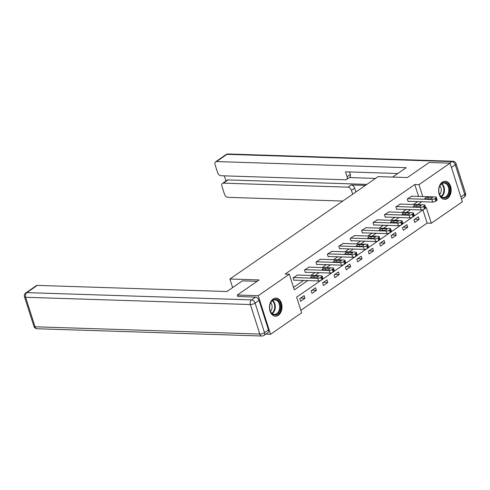 <?xml version="1.0" encoding="UTF-8"?>
<svg xmlns="http://www.w3.org/2000/svg" width="490" height="490" viewBox="0 0 490 490"><rect width="100%" height="100%" fill="white"/><g stroke="black" fill="none" stroke-linecap="round" stroke-linejoin="round"><path stroke-width="0.73" d="M273.126 299.023A9.047 6.266 -88.1 0 1 276.017 298.122A9.047 6.266 -88.1 0 1 281.879 305.233A9.047 6.266 -88.1 0 1 278.32 315.297A9.047 6.266 -88.1 0 1 275.429 316.197A9.047 6.266 -88.1 0 1 269.567 309.086A9.047 6.266 -88.1 0 1 273.126 299.023M442.292 182.164A9.047 6.266 -88.1 0 1 445.183 181.257A9.047 6.266 -88.1 0 1 451.045 188.374A9.047 6.266 -88.1 0 1 447.486 198.432A9.047 6.266 -88.1 0 1 444.595 199.338A9.047 6.266 -88.1 0 1 438.734 192.221A9.047 6.266 -88.1 0 1 442.292 182.164M237.834 296.591L237.332 295.023L259.137 279.955L229.896 279.012L378.133 176.608L407.38 177.552L429.185 162.49L450.071 163.164L462.389 201.764L431.292 223.244L426.3 207.595L425.632 208.054M300.848 310.335L427.115 223.109L431.292 223.244M320.87 280.427L296.646 297.161L301.638 312.81L270.541 334.29L258.224 295.697L289.321 274.216L294.312 289.86L307.732 280.592M265.807 334.137L270.541 334.29M229.896 279.012L232.634 287.599M427.115 223.109L422.913 209.934M418.307 216.776L413.915 219.814L414.748 222.417L419.14 219.385L418.307 216.776M406.896 224.665L402.504 227.697L403.337 230.306L407.723 227.274L406.896 224.665M395.479 232.548L391.087 235.58L391.92 238.189L396.312 235.157L395.479 232.548M384.062 240.437L379.677 243.469L380.51 246.072L384.895 243.04L384.062 240.437M372.651 248.32L368.26 251.352L369.093 253.961L373.484 250.929L372.651 248.32M361.234 256.203L356.849 259.235L357.676 261.844L362.067 258.812L361.234 256.203M349.823 264.092L345.432 267.124L346.265 269.733L350.656 266.695L349.823 264.092M338.406 271.975L334.015 275.006L334.848 277.616L339.239 274.584L338.406 271.975M326.995 279.857L322.604 282.895L323.437 285.499L327.822 282.467L326.995 279.857M315.578 287.746L311.187 290.778L312.02 293.388L316.411 290.356L315.578 287.746M304.161 295.629L299.776 298.661L300.609 301.27L304.994 298.239L304.161 295.629M418.595 196.404L414.797 184.51L285.143 274.082L289.321 274.216M293.522 287.385L303.555 280.458M310.783 275.46L314.972 272.569M322.2 267.577L326.383 264.686M333.61 259.694L337.8 256.797M345.027 251.805L349.217 248.914M356.444 243.922L360.628 241.031M367.855 236.033L372.045 233.142M379.272 228.15L383.456 225.259M390.683 220.267L394.873 217.376M402.1 212.378L406.284 209.487M413.511 204.495L417.701 201.604M411.735 196.184L407.257 198.946L408.09 201.555L408.458 201.304M400.318 204.067L395.846 206.835L396.68 209.444L397.041 209.187M388.907 211.956L384.43 214.718L385.263 217.327L385.63 217.076M377.49 219.839L373.019 222.607L373.846 225.21L374.213 224.959M366.079 227.721L361.602 230.49L362.435 233.099L362.802 232.842M354.662 235.61L350.185 238.373L351.018 240.982L351.385 240.731M343.251 243.493L338.774 246.262L339.607 248.865L339.974 248.614M331.834 251.382L327.357 254.145L328.19 256.754L328.557 256.503M320.423 259.265L315.946 262.028L316.779 264.637L317.14 264.386M309.006 267.148L304.529 269.917L305.362 272.526L305.729 272.269M297.589 275.037L293.118 277.799L293.951 280.409L294.312 280.158M237.332 295.023L258.224 295.697M414.797 184.51L418.975 184.644L450.071 163.164M422.772 196.539L418.975 184.644M314.96 275.594L319.149 272.703M326.377 267.712L330.56 264.821M337.788 259.829L341.977 256.932M349.205 251.94L353.394 249.049M360.622 244.057L364.805 241.166M372.033 236.174L376.222 233.277M383.45 228.285L387.633 225.394M394.86 220.402L399.05 217.511M406.277 212.513L410.461 209.622M417.688 204.63L421.878 201.739M423.599 209.463L414.221 215.943M412.182 217.346L402.805 223.826M400.771 225.229L391.394 231.709M389.354 233.118L379.977 239.598M377.943 241L368.56 247.481M366.526 248.889L357.149 255.364M355.115 256.772L345.732 263.252M343.698 264.655L334.321 271.135M332.281 272.544L322.904 279.024M414.736 219.244L419.14 219.385M403.325 227.127L407.723 227.274M391.908 235.016L396.312 235.157M380.497 242.899L384.895 243.04M369.08 250.782L373.484 250.929M357.669 258.671L362.067 258.812M346.252 266.554L350.656 266.695M334.835 274.443L339.239 274.584M323.425 282.326L327.822 282.467M312.007 290.209L316.411 290.356M300.597 298.098L304.994 298.239M411.282 196.172L435.53 196.956A2.321 0.766 -17.7 0 1 436.278 197.262A2.321 0.766 -17.7 0 1 435.739 198.015L435.01 198.524A2.321 0.766 -17.7 0 1 431.874 199.479L407.625 198.695M408.005 201.292L432.707 202.088L431.874 199.479M431.862 197.311A1.856 0.613 162.3 0 1 432.462 197.556A1.856 0.613 162.3 0 1 431.512 198.456A1.856 0.613 162.3 0 1 429.522 198.928L425.51 198.799A1.856 0.613 162.3 0 1 424.916 198.554A1.856 0.613 162.3 0 1 425.865 197.654A1.856 0.613 162.3 0 1 427.856 197.182L431.862 197.311L432.119 198.101M436.278 197.262L437.111 199.865A2.321 0.766 162.3 0 1 436.572 200.624L435.837 201.133A2.321 0.766 162.3 0 1 432.707 202.088M439.806 185.882A7.828 5.421 -88.1 0 1 447.376 183.799A7.828 5.421 -88.1 0 1 448.638 194.671A7.828 5.421 -88.1 0 1 443.174 197.991A7.828 5.421 -88.1 0 1 438.942 192.27A7.828 5.421 -88.1 0 1 439.083 187.946A7.828 5.421 -88.1 0 1 439.806 185.882M438.93 192.19A7.246 5.022 91.9 0 0 443.566 197.507A7.246 5.022 91.9 0 0 447.891 194.328A7.246 5.022 91.9 0 0 448.319 186.941A7.246 5.022 91.9 0 0 444.038 183.021A7.246 5.022 91.9 0 0 439.714 186.194A7.246 5.022 91.9 0 0 439.065 188.025M439.597 194.371A5.157 3.577 91.9 0 0 440.614 192.962A5.157 3.577 91.9 0 0 439.873 185.888M443.928 199.258L443.891 199.258A8.985 6.229 91.9 0 0 443.928 199.258A8.985 6.229 91.9 0 0 449.287 195.32A8.985 6.229 91.9 0 0 449.826 186.157A8.985 6.229 91.9 0 0 444.51 181.294A8.985 6.229 91.9 0 0 444.467 181.294L444.51 181.294M270.639 302.747A7.828 5.421 -88.1 0 1 278.21 300.664A7.828 5.421 -88.1 0 1 279.471 311.53A7.828 5.421 -88.1 0 1 274.014 314.849A7.828 5.421 -88.1 0 1 269.776 309.135A7.828 5.421 -88.1 0 1 269.917 304.805A7.828 5.421 -88.1 0 1 270.639 302.747M269.763 309.049A7.246 5.022 91.9 0 0 274.4 314.366A7.246 5.022 91.9 0 0 278.724 311.193A7.246 5.022 91.9 0 0 279.159 303.806A7.246 5.022 91.9 0 0 274.872 299.88A7.246 5.022 91.9 0 0 270.547 303.059A7.246 5.022 91.9 0 0 269.898 304.89M270.431 311.236A5.157 3.577 91.9 0 0 271.448 309.821A5.157 3.577 91.9 0 0 270.707 302.753M274.761 316.117L274.725 316.117A8.985 6.229 91.9 0 0 274.761 316.117A8.985 6.229 91.9 0 0 280.127 312.179A8.985 6.229 91.9 0 0 280.66 303.022A8.985 6.229 91.9 0 0 275.343 298.159A8.985 6.229 91.9 0 0 275.307 298.159L275.343 298.159M392.625 177.074L406.21 167.69L216.543 161.559A3.479 2.23 -124.6 0 0 215.563 161.822A3.479 2.23 -124.6 0 0 215.03 164.603L217.566 172.535A3.479 2.23 -124.6 0 0 221.07 175.745L345.566 179.769A3.479 2.23 -124.6 0 0 346.546 179.505A3.479 2.23 -124.6 0 0 347.073 176.725L350.295 174.495A3.479 2.23 55.4 0 1 349.762 177.276L346.546 179.505M397.788 173.509L345.511 171.819L347.073 176.725M222.454 183.419L227.139 180.185A3.479 2.23 55.4 0 1 228.113 179.916L223.434 183.15A3.479 2.23 -124.6 0 0 222.454 183.419A3.479 2.23 -124.6 0 0 221.927 186.2L224.457 194.126A3.479 2.23 -124.6 0 0 227.96 197.335L342.755 201.047M224.334 175.849L225.976 180.988M351.434 190.389A3.479 2.23 -124.6 0 0 347.931 187.174L351.146 184.951A3.479 2.23 55.4 0 1 354.656 188.16L351.434 190.389L352.653 194.212M223.434 183.15L347.931 187.174M375.524 178.409L349.352 177.564M351.146 184.951L365.387 185.41M228.113 179.916L366.851 184.399M354.656 188.16L355.875 191.982M349.48 171.947L350.295 174.495M257.14 281.34L242.385 280.862L226.95 291.526L37.277 285.394L26.815 292.622L251.578 299.892L255.529 297.161L237.785 296.432M268.453 329.893L259.032 300.37L255.082 303.102L264.502 332.624L268.453 329.893A3.479 2.23 55.4 0 1 267.926 332.673L263.975 335.405A3.479 2.23 -124.6 0 0 264.502 332.624A3.479 1.145 -17.7 0 1 259.804 334.058L250.384 304.535L25.621 297.271L35.041 326.787L259.804 334.058A3.479 2.413 91.9 0 0 261.887 336.018A3.479 3.479 0 0 0 263.975 335.405M33.92 326.328A3.479 3.479 0 0 0 37.124 328.747A3.479 2.413 91.9 0 1 35.041 326.787A3.479 1.145 162.3 0 1 33.92 326.328L24.5 296.811A3.479 1.145 -17.7 0 0 25.621 297.271A3.479 2.413 91.9 0 1 26.815 292.622A3.479 2.23 -124.6 0 0 25.835 292.891L36.297 285.664A3.479 2.23 55.4 0 1 37.277 285.394M255.529 297.161A3.479 2.23 55.4 0 1 259.032 300.37M399.871 204.054L424.12 204.838A2.321 0.766 -17.7 0 1 424.861 205.145A2.321 0.766 -17.7 0 1 424.322 205.904L423.593 206.406A2.321 0.766 -17.7 0 1 420.457 207.368L396.208 206.584M396.594 209.175L421.29 209.971L420.457 207.368M420.451 205.194A1.856 0.613 162.3 0 1 421.045 205.439A1.856 0.613 162.3 0 1 420.095 206.339A1.856 0.613 162.3 0 1 418.111 206.811L414.099 206.682A1.856 0.613 162.3 0 1 413.499 206.437A1.856 0.613 162.3 0 1 414.454 205.537A1.856 0.613 162.3 0 1 416.439 205.065L420.451 205.194L420.702 205.984M424.861 205.145L425.694 207.754A2.321 0.766 162.3 0 1 425.155 208.513L424.426 209.016A2.321 0.766 162.3 0 1 421.29 209.971M388.454 211.937L412.702 212.721A2.321 0.766 -17.7 0 1 413.45 213.028A2.321 0.766 -17.7 0 1 412.911 213.787L412.176 214.295A2.321 0.766 -17.7 0 1 409.046 215.251L384.797 214.467M385.177 217.058L409.879 217.86L409.046 215.251M409.034 213.083A1.856 0.613 162.3 0 1 409.634 213.328A1.856 0.613 162.3 0 1 408.685 214.228A1.856 0.613 162.3 0 1 406.694 214.7L402.682 214.571A1.856 0.613 162.3 0 1 402.088 214.326A1.856 0.613 162.3 0 1 403.037 213.426A1.856 0.613 162.3 0 1 405.028 212.954L409.034 213.083L409.291 213.873M413.45 213.028L414.283 215.637A2.321 0.766 162.3 0 1 413.744 216.396L413.009 216.905A2.321 0.766 162.3 0 1 409.879 217.86M377.043 219.826L401.286 220.61A2.321 0.766 -17.7 0 1 402.033 220.917A2.321 0.766 -17.7 0 1 401.494 221.676L400.765 222.178A2.321 0.766 -17.7 0 1 397.629 223.134L373.38 222.35M373.766 224.947L398.462 225.743L397.629 223.134M397.623 220.966A1.856 0.613 162.3 0 1 398.217 221.211A1.856 0.613 162.3 0 1 397.268 222.111A1.856 0.613 162.3 0 1 395.283 222.583L391.271 222.454A1.856 0.613 162.3 0 1 390.671 222.209A1.856 0.613 162.3 0 1 391.62 221.309A1.856 0.613 162.3 0 1 393.611 220.837L397.623 220.966L397.874 221.756M402.033 220.917L402.866 223.52A2.321 0.766 162.3 0 1 402.327 224.279L401.598 224.788A2.321 0.766 162.3 0 1 398.462 225.743M365.626 227.709L389.875 228.493A2.321 0.766 -17.7 0 1 390.622 228.799A2.321 0.766 -17.7 0 1 390.083 229.559L389.348 230.067A2.321 0.766 -17.7 0 1 386.218 231.023L361.969 230.239M362.349 232.83L387.045 233.626L386.218 231.023M386.206 228.848A1.856 0.613 162.3 0 1 386.806 229.093A1.856 0.613 162.3 0 1 385.857 229.994A1.856 0.613 162.3 0 1 383.866 230.471L379.854 230.337A1.856 0.613 162.3 0 1 379.26 230.092A1.856 0.613 162.3 0 1 380.209 229.198A1.856 0.613 162.3 0 1 382.194 228.72L386.206 228.848L386.457 229.639M390.622 228.799L391.455 231.409A2.321 0.766 162.3 0 1 390.916 232.168L390.181 232.67A2.321 0.766 162.3 0 1 387.045 233.626M354.215 235.592L378.458 236.376A2.321 0.766 -17.7 0 1 379.205 236.682A2.321 0.766 -17.7 0 1 378.666 237.442L377.937 237.95A2.321 0.766 -17.7 0 1 374.801 238.906L350.552 238.122M350.932 240.713L375.634 241.515L374.801 238.906M374.795 236.737A1.856 0.613 162.3 0 1 375.389 236.982A1.856 0.613 162.3 0 1 374.44 237.883A1.856 0.613 162.3 0 1 372.449 238.354L368.443 238.226A1.856 0.613 162.3 0 1 367.843 237.981A1.856 0.613 162.3 0 1 368.792 237.08A1.856 0.613 162.3 0 1 370.783 236.609L374.795 236.737L375.046 237.528M379.205 236.682L380.038 239.292A2.321 0.766 162.3 0 1 379.499 240.051L378.77 240.559A2.321 0.766 162.3 0 1 375.634 241.515M342.798 243.481L367.047 244.265A2.321 0.766 -17.7 0 1 367.794 244.571A2.321 0.766 -17.7 0 1 367.255 245.331L366.52 245.833A2.321 0.766 -17.7 0 1 363.384 246.789L339.141 246.005M339.521 248.602L364.217 249.398L363.384 246.789M363.378 244.62A1.856 0.613 162.3 0 1 363.978 244.865A1.856 0.613 162.3 0 1 363.023 245.766A1.856 0.613 162.3 0 1 361.038 246.237L357.026 246.109A1.856 0.613 162.3 0 1 356.432 245.864A1.856 0.613 162.3 0 1 357.382 244.963A1.856 0.613 162.3 0 1 359.366 244.492L363.378 244.62L363.629 245.41M367.794 244.571L368.621 247.181A2.321 0.766 162.3 0 1 368.088 247.934L367.353 248.442A2.321 0.766 162.3 0 1 364.217 249.398M331.381 251.364L355.63 252.148A2.321 0.766 -17.7 0 1 356.377 252.454A2.321 0.766 -17.7 0 1 355.838 253.214L355.109 253.722A2.321 0.766 -17.7 0 1 351.973 254.678L327.724 253.894M328.104 256.484L352.806 257.287L351.973 254.678M351.967 252.509A1.856 0.613 162.3 0 1 352.561 252.754A1.856 0.613 162.3 0 1 351.612 253.649A1.856 0.613 162.3 0 1 349.621 254.126L345.615 253.998A1.856 0.613 162.3 0 1 345.015 253.753A1.856 0.613 162.3 0 1 345.965 252.852A1.856 0.613 162.3 0 1 347.955 252.375L351.967 252.509L352.218 253.299M356.377 252.454L357.21 255.063A2.321 0.766 162.3 0 1 356.671 255.823L355.942 256.325A2.321 0.766 162.3 0 1 352.806 257.287M319.97 259.253L344.219 260.037A2.321 0.766 -17.7 0 1 344.96 260.343A2.321 0.766 -17.7 0 1 344.427 261.096L343.692 261.605A2.321 0.766 -17.7 0 1 340.556 262.56L316.313 261.776M316.693 264.373L341.389 265.17L340.556 262.56M340.55 260.392A1.856 0.613 162.3 0 1 341.144 260.637A1.856 0.613 162.3 0 1 340.195 261.538A1.856 0.613 162.3 0 1 338.21 262.009L334.198 261.881A1.856 0.613 162.3 0 1 333.604 261.636A1.856 0.613 162.3 0 1 334.554 260.735A1.856 0.613 162.3 0 1 336.538 260.264L340.55 260.392L340.801 261.182M344.96 260.343L345.793 262.946A2.321 0.766 162.3 0 1 345.254 263.706L344.525 264.214A2.321 0.766 162.3 0 1 341.389 265.17M308.553 267.136L332.802 267.92A2.321 0.766 -17.7 0 1 333.549 268.226A2.321 0.766 -17.7 0 1 333.01 268.986L332.281 269.488A2.321 0.766 -17.7 0 1 329.145 270.449L304.896 269.665M305.276 272.256L329.978 273.053L329.145 270.449M329.133 268.275A1.856 0.613 162.3 0 1 329.733 268.52A1.856 0.613 162.3 0 1 328.784 269.42A1.856 0.613 162.3 0 1 326.793 269.892L322.781 269.763A1.856 0.613 162.3 0 1 322.187 269.518A1.856 0.613 162.3 0 1 323.137 268.618A1.856 0.613 162.3 0 1 325.127 268.146L329.133 268.275L329.39 269.065M333.549 268.226L334.382 270.835A2.321 0.766 162.3 0 1 333.843 271.595L333.108 272.097A2.321 0.766 162.3 0 1 329.978 273.053M297.142 275.019L321.391 275.803A2.321 0.766 -17.7 0 1 322.132 276.109A2.321 0.766 -17.7 0 1 321.593 276.868L320.864 277.377A2.321 0.766 -17.7 0 1 317.728 278.332L293.479 277.548M293.865 280.139L318.561 280.942L317.728 278.332M317.722 276.164A1.856 0.613 162.3 0 1 318.316 276.409A1.856 0.613 162.3 0 1 317.367 277.309A1.856 0.613 162.3 0 1 315.382 277.781L311.371 277.652A1.856 0.613 162.3 0 1 310.77 277.407A1.856 0.613 162.3 0 1 311.726 276.507A1.856 0.613 162.3 0 1 313.71 276.035L317.722 276.164L317.973 276.954M322.132 276.109L322.965 278.718A2.321 0.766 162.3 0 1 322.426 279.478L321.697 279.98A2.321 0.766 162.3 0 1 318.561 280.942M436.572 200.624L435.739 198.015M435.837 201.133L435.01 198.524M427.856 197.182L428.401 198.891M441.839 183.664A7.246 5.022 -88.1 0 1 443.536 194.187A7.246 5.022 -88.1 0 1 441.416 196.717M441.049 196.417A7.007 4.857 91.9 0 0 442.991 194.04A7.007 4.857 91.9 0 0 441.447 183.946M272.673 300.529A7.246 5.022 -88.1 0 1 274.369 311.052A7.246 5.022 -88.1 0 1 272.25 313.582M271.883 313.275A7.007 4.857 91.9 0 0 273.824 310.905A7.007 4.857 91.9 0 0 272.287 300.805M460.863 196.974L464.692 194.328L455.271 164.805L451.437 167.458M449.526 163.146L451.768 161.596L227.005 154.332L216.543 161.559M226.025 154.595A3.479 2.23 55.4 0 1 227.005 154.332A3.479 2.413 91.9 0 1 228.113 153.983A3.479 3.479 0 0 0 226.025 154.595L215.563 161.822M451.768 161.596A3.479 2.23 55.4 0 1 455.271 164.805A3.479 1.145 162.3 0 0 456.08 163.672A3.479 3.479 0 0 0 452.876 161.253A3.479 2.413 91.9 0 0 451.768 161.596M464.692 194.328A3.479 2.23 55.4 0 1 464.165 197.109A3.479 3.479 0 0 0 465.5 193.189A3.479 1.145 -17.7 0 1 464.692 194.328M251.578 299.892A3.479 2.413 91.9 0 0 250.384 304.535A3.479 1.145 162.3 0 0 255.082 303.102A3.479 2.23 -124.6 0 0 251.578 299.892M425.155 208.513L424.322 205.904M424.426 209.016L423.593 206.406M416.439 205.065L416.984 206.78M413.744 216.396L412.911 213.787M413.009 216.905L412.176 214.295M405.028 212.954L405.573 214.663M402.327 224.279L401.494 221.676M401.598 224.788L400.765 222.178M393.611 220.837L394.156 222.546M390.916 232.168L390.083 229.559M390.181 232.67L389.348 230.067M382.194 228.72L382.745 230.435M379.499 240.051L378.666 237.442M378.77 240.559L377.937 237.95M370.783 236.609L371.328 238.318M368.088 247.934L367.255 245.331M367.353 248.442L366.52 245.833M359.366 244.492L359.911 246.201M356.671 255.823L355.838 253.214M355.942 256.325L355.109 253.722M347.955 252.375L348.5 254.09M345.254 263.706L344.427 261.096M344.525 264.214L343.692 261.605M336.538 260.264L337.083 261.972M333.843 271.595L333.01 268.986M333.108 272.097L332.281 269.488M325.127 268.146L325.672 269.861M322.426 279.478L321.593 276.868M321.697 279.98L320.864 277.377M313.71 276.035L314.255 277.744M228.113 153.983L452.876 161.253M461.494 198.952L464.165 197.109M456.08 163.672L465.5 193.189M25.835 292.891A3.479 3.479 0 0 0 24.5 296.811M37.124 328.747L261.887 336.018"/></g></svg>
